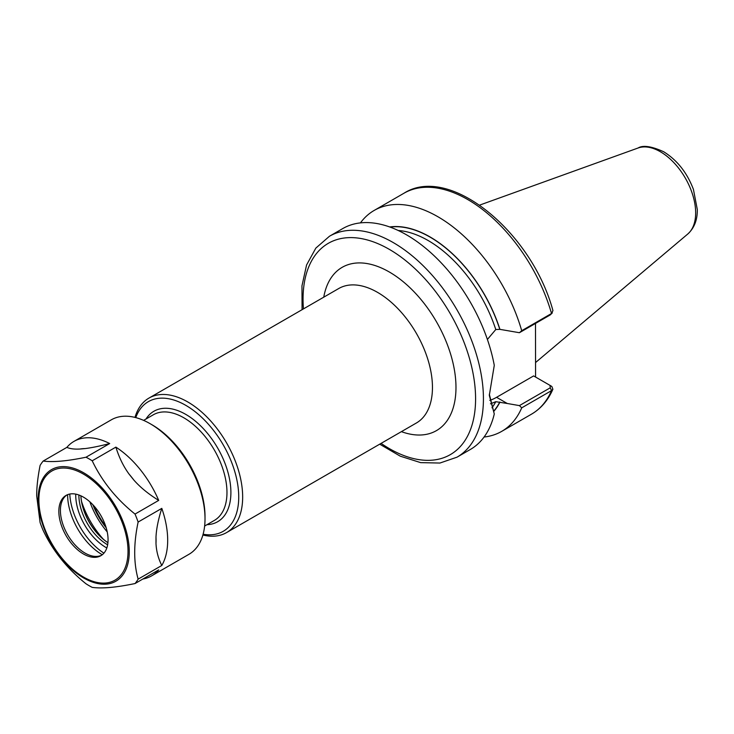 <?xml version="1.0" encoding="UTF-8"?>
<svg xmlns="http://www.w3.org/2000/svg" width="734" height="734" viewBox="0 0 734 734"><rect width="100%" height="100%" fill="white"/><g stroke="black" fill="none" stroke-linecap="round" stroke-linejoin="round"><path stroke-width="1.1" d="M202.887 535.013A77.639 44.829 -120 0 0 226.577 532.581A77.639 44.829 -120 0 0 242.66 497.037A77.639 44.829 -120 0 0 208.768 418.903A77.639 44.829 -120 0 0 148.938 398.103A77.639 44.829 -120 0 0 134.992 417.407M203.107 534.233A74.868 43.223 -120 0 0 238.733 497.037A74.868 43.223 -120 0 0 194.574 411.26A74.868 43.223 -120 0 0 135.772 417.609M484.073 437.024A127.551 73.639 -120 0 0 501.717 431.363A127.551 73.639 -120 0 0 521.718 407.838L551.528 390.626L552.885 389.259L551.885 386.543L550.161 385.469M519.406 405.608L507.267 403.489L496.569 397.314L533.618 375.918L549.995 385.368L550.271 387.791L519.406 405.608L521.718 407.838M507.267 403.489L495.78 401.691L490.477 403.819M493.909 411.224A108.338 62.546 -120 0 0 499.946 402.085M535.49 323.419L535.581 377.047M487.394 339.457L495.78 329.538L499.79 329.337L519.406 332.713L550.271 314.895L551.528 313.501A127.551 73.639 -120 0 0 403.966 193.235C449.713 163.948 531.838 232.256 552.941 310.62L551.528 313.501L521.718 330.713A127.551 73.639 -120 0 0 374.166 210.438A127.551 73.639 -120 0 0 360.44 222.888M499.946 329.428A108.338 62.546 -120 0 0 389.662 226.953M521.718 330.713L519.406 332.713M379.707 444.171L400.278 456.181L420.665 462.631L439.932 463.044L457.016 457.172L470.347 449.474A127.551 73.639 -120 0 0 494.276 413.948L489.321 394.213M457.016 457.172A127.551 73.639 -120 0 0 483.431 398.782A127.551 73.639 -120 0 0 393.24 242.569A127.551 73.639 -120 0 0 329.465 236.247L342.796 228.549A127.551 73.639 -120 0 1 431.06 252.918A127.551 73.639 -120 0 1 494.276 365.349L489.312 395.378L494.276 413.948M550.271 314.895L552.317 312.895M551.885 386.543L550.234 385.524M496.569 397.314A44.646 25.773 -60 0 1 489.789 400.379M142.873 579.025A77.639 44.829 -120 0 0 151.608 575.869A77.639 44.829 -120 0 0 158.7 569.887L135.028 583.548A77.639 44.829 -120 0 0 138.13 579.144C133.56 562.749 133.56 543.72 138.13 522.048A77.639 44.829 -120 0 0 135.028 514.066C116.192 498.946 101.916 481.183 92.209 460.796L115.88 447.125C119.073 457.475 123.477 466.475 129.083 474.127A69.427 40.086 60 0 1 133.891 480.1L129.083 474.127M80.07 449.024C74.464 449.346 70.06 448.795 66.867 447.373A77.639 44.829 -120 0 1 73.969 441.391A77.639 44.829 -120 0 1 109.687 443.547C99.494 446.171 91.227 447.85 84.878 448.602L80.07 449.024A69.427 40.086 60 0 1 84.878 448.602M115.88 447.125A77.639 44.829 -120 0 1 158.7 500.395C148.507 494.092 140.24 487.321 133.891 480.1M155.993 537.077C156.37 528.893 158.305 519.323 161.801 508.378A77.639 44.829 -120 0 1 161.801 565.474C158.305 558.574 156.37 551.243 155.993 543.481L155.993 537.077A69.427 40.086 60 0 1 155.993 543.481M109.687 443.547L86.016 457.218C67.179 461.126 52.903 462.402 43.196 461.044L66.867 447.373M158.7 500.395L135.028 514.066M43.196 461.044A77.639 44.829 -120 0 0 40.095 465.448C37.783 477.128 36.645 487.293 36.7 495.955L40.095 522.544A77.639 44.829 -120 0 0 43.196 530.526C52.903 550.922 67.179 568.676 86.016 583.796A77.639 44.829 -120 0 0 92.209 587.374C101.916 588.741 116.192 587.466 135.028 583.548M92.209 460.796A77.639 44.829 -120 0 0 86.016 457.218M138.13 522.048L161.801 508.378M161.801 565.474L138.13 579.144M151.608 575.869L188.932 554.317A77.639 44.829 -120 0 0 205.015 518.773A77.639 44.829 -120 0 0 150.112 423.683A77.639 44.829 -120 0 0 111.293 419.839L73.969 441.391M58.839 511.359A34.801 20.093 -120 0 0 74.033 546.38A34.801 20.093 -120 0 0 100.852 555.711A34.801 20.093 -120 0 0 108.063 539.774A34.801 20.093 -120 0 0 92.869 504.744A34.801 20.093 -120 0 0 66.051 495.422A34.801 20.093 -120 0 0 58.839 511.359M66.849 495A34.801 20.093 -120 0 0 62.032 501.249A34.801 20.093 -120 0 0 60.408 510.451A34.801 20.093 -120 0 0 93.805 556.28A34.801 20.093 -120 0 0 101.622 555.225M67.62 494.67A48.728 28.14 -120 0 0 67.62 494.918A48.728 28.14 -120 0 0 102.292 554.73M69.785 494.037A51.297 29.617 -120 0 0 103.925 553.161M75.74 494.129A42.811 24.717 -120 0 0 75.73 495.065A42.811 24.717 -120 0 0 106.825 547.968M78.868 494.991A40.59 23.433 -120 0 0 78.868 495.065A40.59 23.433 -120 0 0 107.632 544.821M80.868 495.808A40.59 23.433 -120 0 0 107.926 542.674A41.15 23.754 -120 0 1 80.896 495.826M81.593 501.597A62.39 36.021 -120 0 0 103.283 539.16M89.869 501.836A56.839 32.819 -120 0 0 107.21 531.875M205.015 518.773L205.015 516.507A74.868 43.223 -120 0 0 152.076 424.821L150.112 423.683M148.938 398.103L338.732 288.526A77.639 44.829 60 0 1 398.562 309.326A77.639 44.829 60 0 1 432.454 387.46A77.639 44.829 60 0 1 416.371 423.004L226.577 532.581M401.397 431.647A94.273 54.426 -120 0 0 455.979 387.46A94.273 54.426 -120 0 0 395.378 275.819A94.273 54.426 -120 0 0 323.758 297.178M381.084 443.382A122 70.436 -120 0 0 475.586 398.782A122 70.436 -120 0 0 389.314 249.358A122 70.436 -120 0 0 303.445 308.904M206.997 524.672A63.775 36.819 -120 0 0 230.898 492.514A63.775 36.819 -120 0 0 185.803 414.407A63.775 36.819 -120 0 0 146.002 419.013M204.63 526.039L214.337 520.434A61.005 35.223 -120 0 0 226.971 492.514A61.005 35.223 -120 0 0 183.839 417.802A61.005 35.223 -120 0 0 153.342 414.774L143.625 420.38M92.879 504.753A52.683 30.415 -120 0 0 106.191 527.81M94.108 506.102A51.6 29.791 -120 0 0 105.641 526.076M552.885 389.259C548.059 400.324 540.94 408.618 531.517 414.159A127.551 73.639 -120 0 0 551.528 390.626L550.271 387.791M491.964 407.792A105.366 60.83 -120 0 0 495.78 401.691M493.872 410.967A108.137 62.436 -120 0 0 499.79 402.003M495.78 329.538A105.366 60.83 -120 0 0 398.223 230.494M499.79 329.337A108.137 62.436 -120 0 0 390.048 227.09M695.658 212.878A49.93 28.828 -120 0 0 660.343 151.727A49.93 28.828 -120 0 0 638.085 148.002C642.947 144.983 651.462 146.222 663.655 151.736C677.124 160.085 687.052 172.637 693.428 189.409L697.3 209.502C697.484 219.842 694.309 228.017 687.758 234.027A49.93 28.828 -120 0 0 695.658 212.878M129.267 551.711A64.418 37.195 -120 0 0 83.713 472.815A64.418 37.195 -120 0 0 38.168 499.111A64.418 37.195 -120 0 0 83.713 578.007A64.418 37.195 -120 0 0 129.267 551.711M128.019 551.298A63.032 36.388 -120 0 0 83.456 474.1A63.032 36.388 -120 0 0 38.884 499.836A63.032 36.388 -120 0 0 83.456 577.034A63.032 36.388 -120 0 0 128.019 551.298M531.517 414.159L501.717 431.363M403.966 193.235L374.166 210.438M549.225 384.928L551.151 386.038M329.465 236.247L315.84 248.101L306.564 265.002L301.958 285.884L302.069 309.702M638.085 148.002L479.669 205.098M687.758 234.027L535.581 362.523"/></g></svg>
